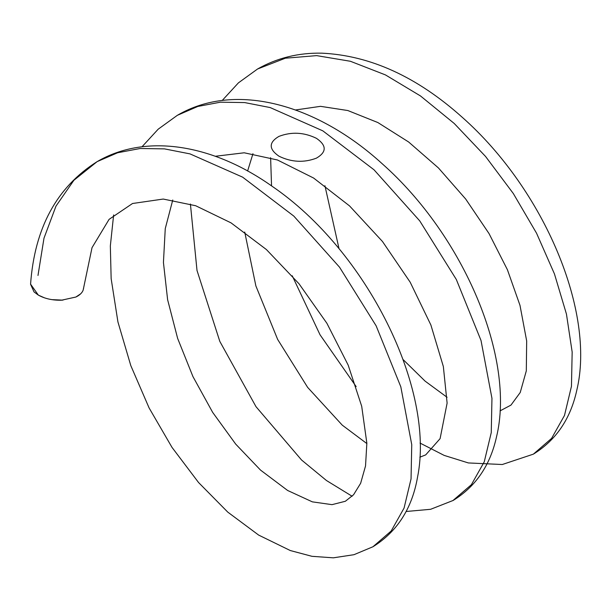 <?xml version="1.0" encoding="UTF-8"?>
<svg xmlns="http://www.w3.org/2000/svg" width="611" height="611" viewBox="0 0 611 611"><rect width="100%" height="100%" fill="white"/><g stroke="black" fill="none" stroke-linecap="round" stroke-linejoin="round"><path stroke-width="0.92" d="M222.228 100.464L238.427 82.852L257.552 69.005C277.012 57.953 298.474 52.676 321.936 53.172C370.335 55.486 417.114 76.864 462.275 117.32C544.516 190.052 595.649 312.282 576.776 390.337C570.506 418.909 556.041 440.172 533.365 454.149L551.588 438.393L564.488 415.457L571.461 386.274L572.163 352.028L566.45 314.077L554.46 273.942L536.557 233.226L513.324 193.542L485.562 156.469L454.24 123.491L420.467 95.935L385.442 74.909L350.416 61.276L316.643 55.624L285.322 58.213L257.552 69.005L285.322 58.213L316.643 55.624L350.416 61.276L385.442 74.909L420.467 95.935L454.24 123.491L485.562 156.469L513.324 193.542L536.557 233.226L554.46 273.942L566.45 314.077L572.163 352.028L571.461 386.274L564.488 415.457L551.588 438.393L533.365 454.149L502.265 464.52L468.354 462.939L444.189 455.409L420.032 443.067M406.063 511.499L430.625 509.291L453.163 500.447L471.387 484.691L484.279 461.756L491.259 432.58L491.954 398.326L481.017 340.487L456.341 279.525L419.734 220.876L374.016 169.789L322.807 130.838L270.192 107.574L244.675 102.572L220.38 102.19L197.781 106.459L177.335 115.326L197.781 106.459L220.38 102.19L244.675 102.572L270.192 107.574L322.807 130.838L374.016 169.789L419.734 220.876L456.341 279.525L481.017 340.487L491.954 398.326L491.259 432.58L484.279 461.756L471.387 484.691L452.804 500.653M37.989 275.469L43.992 238.175L55.991 206.098L73.9 180.268L97.141 161.625C146.693 132.686 213.636 144.983 271.643 185.95C367.333 250.945 435.338 389.482 417.542 477.153C412.066 508.474 397.203 531.669 372.954 546.753L391.177 531.005L404.07 508.069L411.05 478.887L411.745 444.632L400.808 386.794L376.139 325.831L339.533 267.19L293.822 216.103L242.62 177.152L190.006 153.888L164.489 148.878L140.194 148.496L117.595 152.765L97.141 161.625L117.595 152.765L140.194 148.496L164.489 148.878L190.006 153.888L242.62 177.152L293.822 216.103L339.533 267.19L376.139 325.831L400.808 386.794L411.745 444.632L411.05 478.887L404.07 508.069L391.177 531.005L372.954 546.753L353.96 554.696L333.331 557.828L311.961 556.316L290.286 550.534L258.674 535.099L227.773 512.117L198.552 482.514L172.004 447.382L149.107 407.957L130.807 365.622L117.931 321.944L111.149 278.631L110.339 245.928L113.638 214.927M97.141 161.625C56.808 187.027 34.613 227.911 30.565 284.283L34.063 291.951L38.356 295.121C44.893 298.733 52.607 300.421 61.512 300.207L75.879 297.038C79.667 295.197 82.088 292.913 83.142 290.172L92.024 247.661L109.094 219.349L132.526 203.501L163.244 199.056L195.665 205.731L231.057 222.878L266.381 249.532L299.046 283.81L326.893 323.28L348.186 365.141L361.704 406.284L366.852 443.212L365.531 465.956L360.643 483.278L353.586 494.734L345.36 501.264L332.002 504.655L312.336 501.852L287.613 490.465L260.523 470.096L235.709 444.121L212.681 412.402L192.946 376.59L177.641 338.41L167.62 299.726L163.435 262.47L165.26 228.606L172.76 199.996M30.581 284.146L38.356 295.128L44.481 297.847M51.889 299.634L62.941 300.138M75.871 297.038L80.644 293.845M83.524 288.736L83.608 287.964M278.899 136.406C268.641 142.485 268.664 149.084 278.975 156.202C291.478 162.259 303.973 162.908 316.452 158.134C326.763 152.063 326.755 145.456 316.429 138.315C303.904 132.251 291.394 131.617 278.906 136.406M324.93 185.721L339.036 248.73M403.077 359.551L425.103 381.134L447.076 397.287M500.035 410.89L510.964 405.108L520.228 392.499L526.308 370.869L526.674 340.953L519.992 305.355L507.413 269.734L489.029 233.57L465.681 199.026L438.446 167.956L408.652 142.004L377.858 122.544L347.835 110.538L320.531 106.337L295.48 109.972M252.962 153.689L247.615 171.004M244.721 232.027L255.879 285.94L277.654 339.426L307.639 387.382L342.259 425.149L366.867 443.578M419.833 457.196L425.699 454.89L440.096 438.645L447.115 403.1L443.349 366.531L430.877 324.983L410.18 282.198L382.478 241.498L349.538 205.907L313.619 178.045L277.432 159.975L244.201 152.788L215.271 156.279M270.62 157.714L271.544 185.881M292.234 275.76L320.027 334.775L356.167 386.61M190.411 204.021L197.009 270.474L219.815 341.396L256.017 406.705L301.559 459.999L326.48 480.529L352.142 496.262M453.163 500.447C475.717 486.555 490.152 465.437 496.468 437.079C515.623 359.024 464.459 236.465 382.043 163.603C317.567 104.825 235.884 81.011 177.335 115.326L158.211 129.165L142.019 146.77"/></g></svg>
